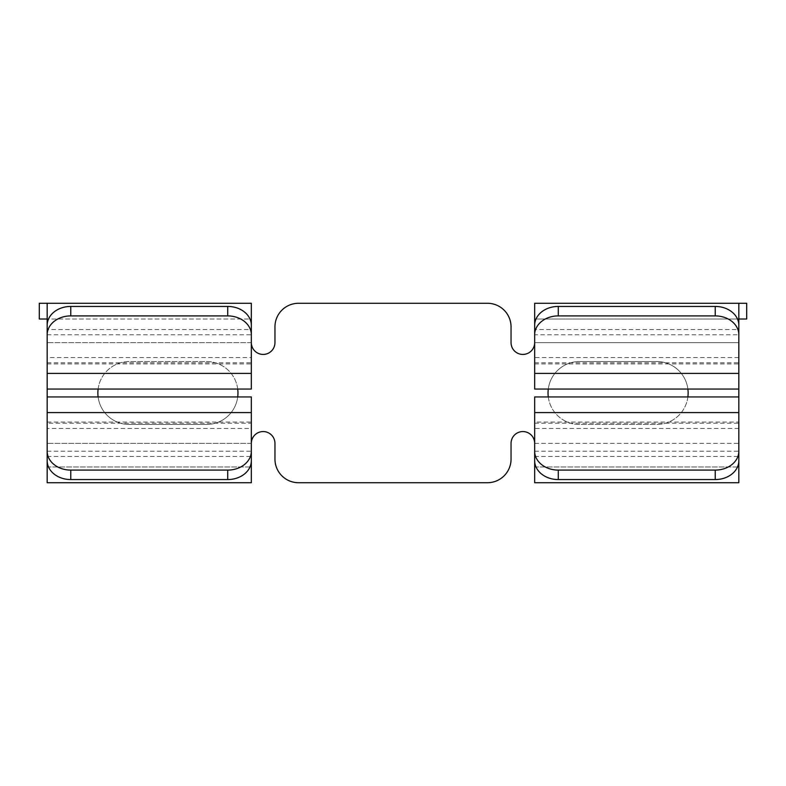 <?xml version="1.0" encoding="UTF-8"?>
<svg xmlns="http://www.w3.org/2000/svg" width="786" height="786" viewBox="0 0 786 786"><rect width="100%" height="100%" fill="white"/><g stroke="black" fill="none" stroke-linecap="round" stroke-linejoin="round"><path stroke-width="0.59" stroke-dasharray="3.93 2.95" d="M47.17 423.202L47.17 466.982L47.17 423.202L251.333 423.202L251.333 396.94M47.17 451.223L251.333 451.223L251.333 482.722L47.17 482.722L47.17 303.278L47.17 319.018L251.333 319.018L251.333 389.06M47.17 460.714L47.17 412.679L47.17 428.439L251.333 428.439L251.333 412.679L251.333 460.714M47.17 363.928L251.333 363.928L251.333 373.321L251.333 357.561L47.17 357.561L47.17 325.286L47.17 329.55L251.333 329.55M47.17 303.278L47.17 319.018L251.333 319.018L251.333 342.627L251.333 303.278L39.3 303.278L39.3 319.018L47.17 319.018M251.333 443.373L47.17 443.373L251.333 443.373A11.81 11.81 0 0 1 263.143 431.563A11.81 11.81 0 0 1 274.953 443.373L274.953 459.112A23.609 23.609 0 0 0 298.562 482.722L487.438 482.722A23.609 23.609 0 0 0 511.047 459.112L511.047 443.373A11.81 11.81 0 0 1 522.857 431.563A11.81 11.81 0 0 1 534.667 443.373L738.83 443.373L738.83 396.94L738.83 482.722L534.667 482.722L534.667 396.94M534.667 428.439L534.667 412.679L534.667 422.072L738.83 422.072L738.83 412.679L738.83 428.439L534.667 428.439M534.667 460.714L534.667 422.072M738.83 303.278L534.667 303.278L534.667 342.627L534.667 319.018L534.667 334.777L738.83 334.777L738.83 319.018L738.83 342.627L738.83 303.278L738.83 319.018L746.7 319.018L746.7 303.278L738.83 303.278L738.83 319.018L534.667 319.018L738.83 319.018M534.667 389.06L534.667 334.777M534.667 373.321L738.83 373.321L738.83 357.561L534.667 357.561L534.667 373.321L534.667 325.286M534.667 456.45L738.83 456.45L738.83 460.714L738.83 422.072M251.333 363.928L251.333 325.286M251.333 451.223L251.333 423.202M251.333 342.627L47.17 342.627L251.333 342.627A11.81 11.81 0 0 0 263.143 354.437A11.81 11.81 0 0 0 274.953 342.627L274.953 326.888A23.609 23.609 0 0 1 298.562 303.278L487.438 303.278A23.609 23.609 0 0 1 511.047 326.888L511.047 342.627A11.81 11.81 0 0 0 522.857 354.437A11.81 11.81 0 0 0 534.667 342.627L738.83 342.627L738.83 389.06L738.83 334.777M534.667 443.373L738.83 443.373L738.83 342.627L534.667 342.627M98.112 389.06A31.479 31.479 0 0 1 129.346 361.521L206.482 361.521A31.479 31.479 0 0 1 237.962 393A31.479 31.479 0 0 1 206.482 424.479L129.346 424.479A31.479 31.479 0 0 1 97.867 393A31.479 31.479 0 0 1 129.346 361.521L206.482 361.521A31.479 31.479 0 0 1 237.716 389.06M687.888 396.94A31.479 31.479 0 0 1 656.654 424.479L579.518 424.479A31.479 31.479 0 0 1 548.038 393A31.479 31.479 0 0 1 579.518 361.521L656.654 361.521A31.479 31.479 0 0 1 688.133 393A31.479 31.479 0 0 1 656.654 424.479L579.518 424.479A31.479 31.479 0 0 1 548.284 396.94M548.284 389.06A31.479 31.479 0 0 1 579.518 361.521L656.654 361.521A31.479 31.479 0 0 1 687.888 389.06M237.716 396.94A31.479 31.479 0 0 1 206.482 424.479L129.346 424.479A31.479 31.479 0 0 1 98.112 396.94M738.83 373.321L738.83 325.286L738.83 329.55L534.667 329.55M534.667 466.982L738.83 466.982L534.667 466.982M47.17 466.982L251.333 466.982L47.17 466.982M534.667 423.202L738.83 423.202M47.17 456.45L251.333 456.45M47.17 422.072L251.333 422.072M534.667 363.928L738.83 363.928M534.667 362.798L738.83 362.798M47.17 362.798L251.333 362.798M47.17 334.777L251.333 334.777M534.667 451.223L738.83 451.223M534.667 412.679L738.83 412.679M47.17 412.679L251.333 412.679M47.17 373.321L251.333 373.321"/><path stroke-width="1.18" d="M251.333 451.243L251.333 460.714A23.609 18.854 180 0 1 227.724 479.568L70.779 479.568A23.609 18.854 180 0 1 47.17 460.714L47.17 451.243A23.609 18.854 0 0 0 70.779 470.097L227.724 470.097A23.609 18.854 0 0 0 251.333 451.243L251.333 396.94L47.17 396.94L47.17 451.243M47.17 334.757L47.17 325.286A23.609 18.854 0 0 1 70.779 306.432L227.724 306.432A23.609 18.854 0 0 1 251.333 325.286L251.333 334.757A23.609 18.854 180 0 0 227.724 315.903L70.779 315.903A23.609 18.854 180 0 0 47.17 334.757L47.17 396.94M47.17 428.439L47.17 482.722L251.333 482.722L251.333 428.439M47.17 329.55L47.17 357.561M251.333 357.561L251.333 303.278L47.17 303.278L47.17 325.286M534.667 357.561L534.667 303.278L738.83 303.278L738.83 396.94L534.667 396.94L534.667 451.243A23.609 18.854 0 0 0 558.276 470.097L715.221 470.097A23.609 18.854 0 0 0 738.83 451.243L738.83 482.722L534.667 482.722L534.667 428.439M738.83 396.94L738.83 451.243M534.667 451.243L534.667 460.714A23.609 18.854 180 0 0 558.276 479.568L715.221 479.568A23.609 18.854 180 0 0 738.83 460.714M738.83 325.286A23.609 18.854 0 0 0 715.221 306.432L558.276 306.432A23.609 18.854 0 0 0 534.667 325.286L534.667 389.06L738.83 389.06M738.83 428.439L738.83 456.45M251.333 334.757L251.333 389.06L47.17 389.06M548.284 396.94A31.479 31.479 0 0 1 548.284 389.06M687.888 389.06A31.479 31.479 0 0 1 687.888 396.94M534.667 342.627A11.81 11.81 0 0 1 522.857 354.437A11.81 11.81 0 0 1 511.047 342.627L511.047 326.888A23.609 23.609 0 0 0 487.438 303.278L298.562 303.278A23.609 23.609 0 0 0 274.953 326.888L274.953 342.627A11.81 11.81 0 0 1 263.143 354.437A11.81 11.81 0 0 1 251.333 342.627M251.333 443.373A11.81 11.81 0 0 1 263.143 431.563A11.81 11.81 0 0 1 274.953 443.373L274.953 459.112A23.609 23.609 0 0 0 298.562 482.722L487.438 482.722A23.609 23.609 0 0 0 511.047 459.112L511.047 443.373A11.81 11.81 0 0 1 522.857 431.563A11.81 11.81 0 0 1 534.667 443.373M237.716 389.06A31.479 31.479 0 0 1 237.716 396.94M98.112 396.94A31.479 31.479 0 0 1 98.112 389.06M738.83 319.018L746.7 319.018L746.7 303.278L738.83 303.278M47.17 319.018L39.3 319.018L39.3 303.278L47.17 303.278M738.83 329.55L738.83 357.561M738.83 334.757A23.609 18.854 180 0 0 715.221 315.903L558.276 315.903A23.609 18.854 180 0 0 534.667 334.757M70.779 479.568L70.779 470.097M47.17 412.601L251.333 412.601M534.667 412.601L738.83 412.601M227.724 479.568L227.724 470.097M715.221 470.097L715.221 479.568M558.276 470.097L558.276 479.568M715.221 306.432L715.221 315.903M47.17 373.399L251.333 373.399M534.667 373.399L738.83 373.399M70.779 315.903L70.779 306.432M227.724 315.903L227.724 306.432M558.276 306.432L558.276 315.903"/></g></svg>
